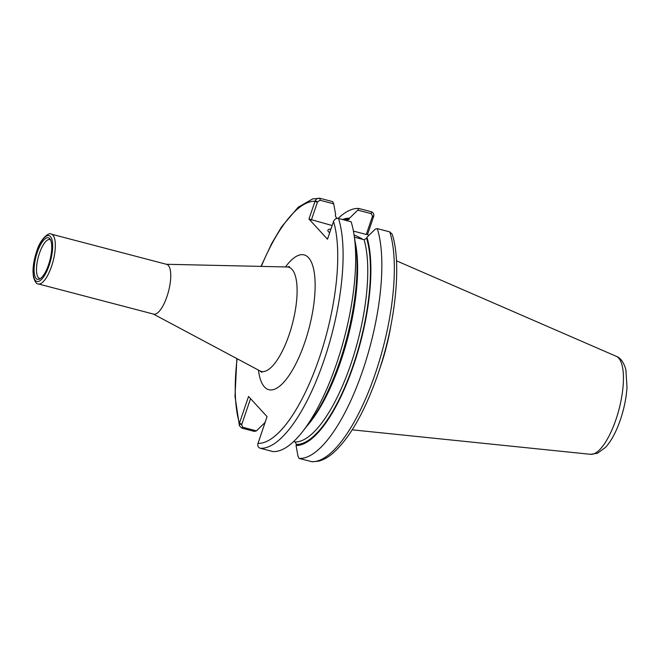 <?xml version="1.0" encoding="UTF-8"?>
<svg xmlns="http://www.w3.org/2000/svg" width="660" height="660" viewBox="0 0 660 660"><rect width="100%" height="100%" fill="white"/><g stroke="black" fill="none" stroke-linecap="round" stroke-linejoin="round"><path stroke-width="0.99" d="M38.247 283.915L153.664 314.135A25.723 8.605 -75.3 0 0 167.764 294.055A25.723 8.605 -75.3 0 0 168.3 265.386A25.723 8.605 -75.3 0 0 166.691 264.363L51.282 234.143C49.5 231.899 40.433 238.153 36.614 251.584C34.279 258.596 33.074 265.238 33 271.516L33.445 276.952C35.029 281.944 36.63 284.262 38.247 283.915A25.723 8.605 -75.3 0 0 52.354 263.835A25.723 8.605 -75.3 0 0 52.891 235.166A25.723 8.605 -75.3 0 0 51.282 234.143M302.676 431.491A128.725 43.073 -75.3 0 0 354.098 235.1L355.591 245.025A117.026 39.154 -75.3 0 1 308.839 423.571L302.676 431.491A128.725 43.073 -75.3 0 1 272.893 451.555L260.304 448.264C258.406 447.661 257.573 446.218 257.821 443.933L267.069 416.65L248.556 396.462L239.448 423.192L239.398 425.749L241.824 428.109L254.413 431.409L256.426 430.856L242.806 427.292L241.651 424.792L239.308 423.736M315.216 200.739L317.567 201.795L320.1 200.261L333.712 203.825L332.64 201.613L320.05 198.322C318.07 197.909 316.462 198.709 315.216 200.739L308.962 219.013L327.475 239.209L333.737 220.927C334.966 218.889 336.559 218.072 338.53 218.468L351.12 221.768A128.725 43.073 -75.3 0 1 354.098 235.1M49.706 238.623A21.475 7.186 -75.3 0 0 37.273 252.392A21.475 7.186 -75.3 0 0 36.135 278.479A21.475 7.186 -75.3 0 0 39.303 279.155A21.475 7.186 -75.3 0 0 49.871 260.37A21.475 7.186 -75.3 0 0 49.863 238.813A21.475 7.186 -75.3 0 0 49.706 238.623M50.523 239.861A20.113 6.732 -75.3 0 0 50.02 239.621A20.113 6.732 -75.3 0 0 38.899 255.032A20.113 6.732 -75.3 0 0 38.412 277.695A20.113 6.732 -75.3 0 0 39.831 278.528A20.113 6.732 -75.3 0 0 40.384 278.561M368.668 235.546L367.587 234.366L373.783 216.067C374.022 213.782 373.197 212.338 371.299 211.736L358.801 208.469A128.725 43.073 -75.3 0 0 338.126 218.394M346.624 220.696L349.14 219.219L349.495 218.188A117.026 39.154 -75.3 0 0 342.524 219.516M349.495 218.188L357.819 210.136L371.341 213.675L372.504 216.175L373.783 216.067M358.801 208.469L357.819 210.136M299.054 458.411A128.725 43.073 -75.3 0 0 362.786 370.351A128.725 43.073 -75.3 0 0 377.281 228.616L389.779 231.891L392.205 234.25C402.121 264.545 395.15 326.279 376.645 377.817C363.858 413.341 349.338 438.43 333.085 453.057C328.342 457.157 323.573 459.847 318.796 461.134L312.229 461.794L299.054 458.411L297.982 456.2L296.051 445.467A117.026 39.154 -75.3 0 0 353.554 365.384A117.026 39.154 -75.3 0 0 366.943 237.221L366.597 238.252L364.081 239.728L354.412 237.196M366.943 237.221L375.268 229.168L377.281 228.616M241.651 424.792L250.552 398.64M333.712 203.825L335.643 214.558L335.288 215.589L336.468 218.039L337.689 218.353M265.617 420.932L264.751 422.804L256.426 430.856M320.1 200.261L320.05 198.322L312.708 198.891L298.204 207.207L281.581 226.809L271.648 243.581L261.005 266.392M332.137 225.522L308.962 219.013M311.338 220.077L317.567 201.795M372.504 216.175L366.275 234.465L353.422 231.099M367.587 234.366L366.275 234.465M329.662 232.798A20.254 4.026 -161.2 0 1 328.597 231.825A20.254 4.026 -161.2 0 1 327.888 230.134A20.254 4.026 -161.2 0 1 330.916 229.111M354.082 235.001A20.254 4.026 -161.2 0 1 362.909 239.423M293.634 441.573L295.226 441.986L296.406 444.436L296.051 445.467M379.104 370.623A90.04 30.129 -75.3 0 0 390.885 325.619M166.361 264.28L287.158 266.978A53.881 18.026 104.7 0 1 291.959 269.305A53.881 18.026 104.7 0 1 289.113 334.752A53.881 18.026 104.7 0 1 259.949 370.895L261.847 372.413M258.448 370.103A69.696 23.323 -75.3 0 0 304.813 342.309A69.696 23.323 -75.3 0 0 308.5 257.664A69.696 23.323 -75.3 0 0 285.466 266.937M257.969 443.388A124.674 41.712 -75.3 0 0 319.275 358.083A124.674 41.712 -75.3 0 0 333.523 221.455M317.377 202.331L315.001 201.267A124.674 41.712 -75.3 0 0 261.294 266.401M237.113 358.726A124.674 41.712 -75.3 0 0 239.448 423.192L241.832 424.256M50.407 236.56A23.702 7.928 -75.3 0 0 36.688 251.749A23.702 7.928 -75.3 0 0 35.434 280.541A23.702 7.928 -75.3 0 0 49.153 265.345A23.702 7.928 -75.3 0 0 50.407 236.56M311.545 461.678A128.725 43.073 -75.3 0 0 375.276 373.626A128.725 43.073 -75.3 0 0 389.779 231.891M260.304 448.264A128.725 43.073 -75.3 0 0 324.035 360.212A128.725 43.073 -75.3 0 0 338.53 218.468M242.806 427.292L241.824 428.109M371.341 213.675L371.299 211.736M373.634 216.612L372.314 216.711M306.677 426.352A113.941 38.123 -75.3 0 0 355.072 241.543M295.226 441.986A113.941 38.123 -75.3 0 0 350.889 364.015A113.941 38.123 -75.3 0 0 364.081 239.728M296.406 444.436A115.962 38.8 -75.3 0 0 353.273 365.079A115.962 38.8 -75.3 0 0 366.597 238.252M349.14 219.219A115.962 38.8 -75.3 0 0 344.099 219.928M618.601 358.025A50.729 16.97 -75.3 0 0 616.267 356.309C620.582 357.893 623.783 362.348 625.861 369.666L627 387.527C626.068 400.587 623.04 413.531 617.925 426.36C614.336 435.22 610.195 442.233 605.509 447.381L597.514 453.238L590.601 454.319A50.729 16.97 -75.3 0 0 617.917 413.308A50.729 16.97 -75.3 0 0 618.601 358.025M287.158 266.978L289.542 266.59M153.334 314.053L259.949 370.895M239.398 425.749L235.01 396.322L236.866 358.586M616.267 356.309L396.462 260.815M590.601 454.319L352.209 429.833"/></g></svg>
